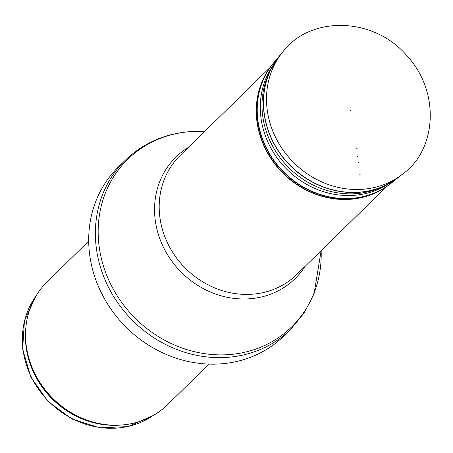 <?xml version="1.0" encoding="UTF-8"?>
<svg xmlns="http://www.w3.org/2000/svg" width="453" height="453" viewBox="0 0 453 453"><rect width="100%" height="100%" fill="white"/><g stroke="black" fill="none" stroke-linecap="round" stroke-linejoin="round"><path stroke-width="0.68" d="M209.02 364.11L167.548 404.682A86.019 77.639 -134.4 0 1 103.918 424.365A86.019 77.639 -134.4 0 1 26.161 344.886A86.019 77.639 -134.4 0 1 47.237 281.709L88.709 241.132M204.597 131.523A117.214 105.798 -134.4 0 0 194.58 131.41A117.214 105.798 -134.4 0 0 98.743 243.108A117.214 105.798 -134.4 0 0 217.321 354.829A117.214 105.798 -134.4 0 0 321.143 250.656L314.088 293.686L304.24 312.859L290.628 329.399L283.952 335.928A118.278 106.755 -134.4 0 1 124.932 326.035A118.278 106.755 -134.4 0 1 118.527 166.834L125.204 160.305C144.19 142.197 167.191 132.553 194.207 131.381L204.609 131.512M271.936 67.072A83.329 75.215 -134.4 0 1 272.576 66.195M152.916 415.667A84.677 76.427 -134.4 0 1 48.312 400.99A84.677 76.427 -134.4 0 1 35.934 296.092M120.657 425.073A84.677 76.427 -134.4 0 1 25.821 328.136M103.918 424.365L103.097 424.246A85 76.721 -134.4 0 1 26.263 345.713L26.161 344.886M290.628 329.399A118.278 106.755 -134.4 0 1 131.602 319.507A118.278 106.755 -134.4 0 1 125.204 160.305M304.954 266.5A85.102 76.812 -134.4 0 1 180.622 271.557A85.102 76.812 -134.4 0 1 188.403 147.361M386.449 186.772L296.76 274.512A83.329 75.215 -134.4 0 1 184.722 267.547A83.329 75.215 -134.4 0 1 180.209 155.379L269.903 67.639M356.613 148.227L357.241 148.205A45.266 40.855 -134.4 0 1 356.613 148.227M357.292 156.466L357.734 156.449A53.516 48.301 -134.4 0 1 357.292 156.466M358.046 162.74L358.538 162.723A60.011 54.162 -134.4 0 1 358.046 162.74M359.705 174.246L360.22 174.229A72.174 65.147 -134.4 0 1 359.705 174.246M359.439 189.45A86.019 77.639 -134.4 0 1 277.593 141.228A86.019 77.639 -134.4 0 1 283.374 51.195C311.562 15.045 373.985 17.378 406.567 55.323C440.814 91.942 436.392 149.547 403.181 173.658A86.019 77.639 -134.4 0 1 359.439 189.45M403.181 173.658L399.393 176.681A85.526 77.197 -134.4 0 1 355.922 192.378A85.526 77.197 -134.4 0 1 355.899 192.378A85.526 77.197 -134.4 0 1 274.524 144.433A85.526 77.197 -134.4 0 1 280.277 54.915L270.679 69.881A85.475 77.146 -134.4 0 1 275.107 61.965M392.236 181.693A85.475 77.146 -134.4 0 1 384.223 185.945A85.475 77.146 -134.4 0 1 355.747 192.491A85.475 77.146 -134.4 0 1 355.724 192.491A85.475 77.146 -134.4 0 1 279.473 152.769A85.475 77.146 -134.4 0 1 270.679 69.881L269.201 72.967A84.241 76.03 -134.4 0 0 277.865 154.66A84.241 76.03 -134.4 0 0 353.017 193.81A84.241 76.03 -134.4 0 0 353.097 193.805A84.241 76.03 -134.4 0 0 381.103 187.349A84.241 76.03 -134.4 0 0 382.649 186.63M388.442 183.867A83.952 75.776 -134.4 0 1 351.069 195.492A83.952 75.776 -134.4 0 1 350.973 195.498A83.952 75.776 -134.4 0 1 272.865 151.506A83.952 75.776 -134.4 0 1 272.848 65.708M395.107 179.841A84.468 76.234 -134.4 0 1 348.538 198.499A84.468 76.234 -134.4 0 1 348.465 198.499A84.468 76.234 -134.4 0 1 266.851 148.799A84.468 76.234 -134.4 0 1 277.021 59.133M272.955 63.692A84.366 76.149 -134.4 0 0 267.287 151.993A84.366 76.149 -134.4 0 0 347.559 199.286A84.366 76.149 -134.4 0 0 347.632 199.28A84.366 76.149 -134.4 0 0 390.458 183.799L395.186 179.784A84.468 76.24 -134.4 0 1 391.25 183.171A84.468 76.24 -134.4 0 1 348.368 198.669A84.468 76.24 -134.4 0 1 348.295 198.674A84.468 76.24 -134.4 0 1 267.927 151.325A84.468 76.24 -134.4 0 1 273.606 62.91A84.468 76.24 -134.4 0 1 277.066 59.066L272.955 63.692C266.455 71.523 261.794 80.458 258.991 90.498A84.247 76.042 -134.4 0 1 264.88 75.759M378.221 191.613A84.247 76.042 -134.4 0 1 363.357 197.18A84.247 76.042 -134.4 0 1 347.343 199.445A84.247 76.042 -134.4 0 1 347.258 199.445A84.247 76.042 -134.4 0 1 258.991 90.498M350.418 110.368A4.564 4.117 -134.4 0 1 350.09 110.368L350.418 110.368M153.057 415.588L127.859 426.624L99.615 427.785L71.84 418.985L47.939 401.352L30.838 377.072L22.65 349.104L24.434 320.9L36.019 295.951M283.374 51.195L280.277 54.915M399.393 176.681L384.223 185.945L381.103 187.349M390.458 183.799C382.485 190.135 373.453 194.592 363.357 197.18"/></g></svg>
